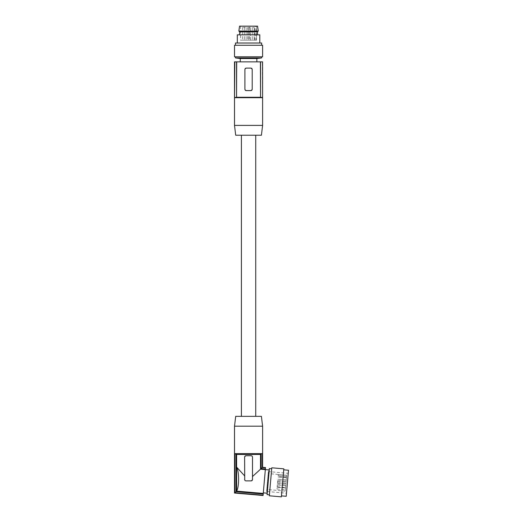 <?xml version="1.0" encoding="UTF-8"?>
<svg xmlns="http://www.w3.org/2000/svg" width="523" height="523" viewBox="0 0 523 523"><rect width="100%" height="100%" fill="white"/><g stroke="black" fill="none" stroke-linecap="round" stroke-linejoin="round"><path stroke-width="0.39" stroke-dasharray="2.62 1.96" d="M249.543 27.274L250.471 27.274L249.543 27.274M249.543 40.206L250.471 40.206L249.543 40.206M256.852 58.53L240.266 58.53M235.487 57.942L261.631 57.942M261.631 56.791L235.487 56.791L261.631 56.791M234.5 56.791L262.611 56.791M234.5 45.266L262.611 45.266M261.631 45.266L235.487 45.266L261.631 45.266M237.311 43.017L259.8 43.017L237.311 43.017M235.487 43.017L261.631 43.017M237.311 34.838L259.8 34.838M248.556 34.838L257.486 34.838L248.556 34.838M240.266 61.851L256.852 61.851L240.266 61.851M256.479 40.206L240.547 40.206L256.479 40.206L256.479 26.431L255.799 26.431L256.571 26.431L256.479 40.206M255.799 26.431L254.603 26.431L255.799 26.431L255.799 40.206L254.603 40.206L255.799 40.206L255.799 26.431M243.358 27.274L244.287 27.274L243.358 27.274M243.358 40.206L244.287 40.206L243.358 40.206M248.556 27.274L249.484 27.274L248.556 27.274M248.556 40.206L249.484 40.206L248.556 40.206M245.182 27.274L244.254 27.274L245.182 27.274M245.182 40.206L244.254 40.206L245.182 40.206M253.197 27.274L254.126 27.274L253.197 27.274M253.197 40.206L254.126 40.206L253.197 40.206M234.5 61.851L262.611 61.851M234.82 61.851L234.533 97.696L262.579 97.696L262.579 61.851M262.611 125.389L234.5 125.389M262.579 97.696L262.298 61.851M234.533 97.696L234.533 61.851M236.71 61.851L236.546 97.415L236.546 61.851M236.546 97.415L234.82 97.415M261.408 135.228L235.71 135.228M248.556 135.228L255.727 135.228L248.556 135.228M245.32 68.513L246.17 68.114L250.805 68.108L252.21 69.513L252.191 89.44M252.184 89.472L251.609 90.348M251.583 90.368L251.053 90.577M250.805 90.597A1.406 1.406 0 0 0 252.21 89.191L252.21 69.513A1.406 1.406 0 0 0 250.805 68.108L246.307 68.108L250.805 68.108L252.21 69.513L252.21 89.191L250.805 90.597L246.307 90.597L250.805 90.597L246.307 90.597L244.901 89.191L244.901 69.513L244.941 89.505M246.039 90.571L245.653 90.433M245.143 89.982L244.967 89.603M246.307 90.597A1.406 1.406 0 0 1 244.901 89.191L244.901 69.513L246.307 68.108A1.406 1.406 0 0 0 244.901 69.513L244.908 69.396M244.908 69.376L244.999 68.997M245.012 68.971L245.3 68.533M262.298 97.415L260.565 97.415L260.565 61.851M236.71 97.278L260.565 97.415M260.408 61.851L260.408 97.278M235.71 416.354L261.408 416.354M248.556 416.354L255.727 416.354L248.556 416.354M262.611 426.193L234.5 426.193M262.611 467.274L262.579 453.631L234.533 453.631L234.82 492.744L263.069 495.529M244.686 456.703L244.62 479.467L244.62 457.122L246.026 455.716L245.509 455.814M245.496 455.821L245.039 456.121M244.947 456.219L244.731 456.572M252.073 456.121L251.223 455.723L246.026 455.716L251.086 455.716L252.491 456.997M252.485 456.978L252.171 456.219M252.393 479.99L252.491 479.467L251.086 480.872A1.406 1.406 0 0 0 252.491 479.467L252.491 457.122A1.406 1.406 0 0 0 251.086 455.716L246.026 455.716A1.406 1.406 0 0 0 244.62 457.122L244.62 479.467A1.406 1.406 0 0 0 246.026 480.872L251.086 480.872L246.026 480.872L244.62 479.467M263.304 492.869L265.338 469.628L263.304 492.869M262.579 453.631L261.134 453.912L261.134 468.628L265.39 469L263.095 495.216M265.39 469L265.514 467.562L262.579 467.3M263.252 493.437L236.599 491.11C239.259 487.181 239.259 471.498 236.599 467.104L244.62 475.858M265.338 469.615L260.513 469.196L252.491 476.545M261.134 453.912L260.513 454.474L260.513 469.196M236.599 491.11L236.599 454.474L260.513 454.474M236.599 454.474L235.984 453.912L235.984 491.672L263.2 494.058M234.5 493.032L263.076 495.497M235.984 491.672L234.82 492.744M234.533 492.999L234.533 453.631M235.984 453.912L234.82 453.912M261.134 468.628L262.298 467.562L262.298 453.912M262.298 467.562L265.494 467.843M252.328 480.127L252.086 480.46M251.981 480.552L251.628 480.768M251.498 480.814L245.915 480.872M245.888 480.866L245.392 480.722M245.365 480.709L244.718 479.99M269.384 468.569L267.109 494.614M267.057 493.196L269.09 469.955M271.699 468.771L269.417 494.817M271.783 467.791L269.332 495.797M283.741 469.824L281.459 495.869L283.741 469.824M283.826 468.843L281.374 496.85M288.5 470.242L286.218 496.288M288.232 473.322L286.493 493.209L266.606 491.463L268.345 471.583L288.232 473.322M267.475 481.526L268.168 473.57L267.475 481.526M268.345 471.583L266.606 491.463M285.957 483.141L286.65 475.263L278.256 474.453L286.65 475.25L285.264 491.097L285.957 483.141M286.65 475.263L286.552 476.388L278.151 475.649L278.249 474.524L278.059 476.688L278.151 475.649L286.552 476.361L286.65 475.25M285.48 488.613L285.381 489.744L285.48 488.613M286.336 478.839L286.238 479.97L286.336 478.839M286.016 482.507L285.918 483.638L286.016 482.507M285.643 486.776L285.741 485.645L285.643 486.776M286.022 482.428L286.12 481.297L286.022 482.428M285.636 486.835L285.538 487.966L285.636 486.835M286.336 478.813L286.434 477.682L286.336 478.813M285.931 483.455L286.029 482.324L285.931 483.455M277.04 488.292L276.981 489.012L277.04 488.292M277.615 481.768L277.517 482.899L277.615 481.768M277.242 486.044L277.34 484.913L277.242 486.044M277.621 481.69L277.72 480.559L277.621 481.69M277.236 486.102L277.138 487.233L277.236 486.102M277.497 483.108L277.628 481.591L277.497 483.108M257.486 31.844L239.632 31.844M238.861 31.073L258.257 31.073M239.56 26.15L257.551 26.15M255.119 26.15L240.547 26.15L255.119 26.15M250.471 40.206L250.471 27.274L250.471 40.206M254.603 40.206L254.603 26.431M244.287 27.274L244.287 40.206M249.484 27.274L249.484 40.206M246.111 27.274L246.111 40.206L246.111 27.274M254.126 27.274L254.126 40.206L254.126 27.274M278.256 474.453L268.168 473.57M276.981 489.012L285.381 489.744M278.033 476.996L286.434 477.728M277.713 480.663L286.114 481.395M285.741 485.645L277.34 484.913M286.12 481.297L277.72 480.559M277.334 484.991L285.735 485.723M286.434 477.682L278.033 476.943M277.432 483.834L285.833 484.566M286.46 477.427L278.059 476.688M277.177 486.769L285.578 487.508M285.924 483.533L277.523 482.801M252.269 27.274L252.269 40.206L252.269 27.274M285.264 491.097L266.782 489.476M247.627 27.274L247.627 40.206M277.837 479.231L286.238 479.97M277.138 487.233L285.538 487.966M277.517 482.899L285.918 483.638M244.254 27.274L244.254 40.206L244.254 27.274M286.238 479.918L277.837 479.186M248.615 27.274L248.615 40.206L248.615 27.274M285.545 487.887L277.144 487.155M277.628 481.591L286.029 482.324M242.43 27.274L242.43 40.206M240.547 26.15L240.547 40.206"/><path stroke-width="0.78" d="M261.631 56.791L261.631 57.942L235.487 57.942L235.487 56.791M240.266 61.851L240.266 58.53L256.852 58.53L256.852 61.851M262.611 56.791L234.5 56.791L234.5 45.266L262.611 45.266L262.611 56.791M235.487 45.266L235.487 43.017L261.631 43.017L261.631 45.266M237.311 43.017L237.311 34.838L259.8 34.838L259.8 43.017M260.408 61.851L260.565 97.415L260.565 61.851L234.5 61.851L234.5 125.389L262.611 125.389L262.579 61.851M260.565 61.851L262.298 61.851M262.579 97.696L234.533 97.696L234.533 61.851M234.5 125.389L235.71 135.228L261.408 135.228L262.611 125.389M234.82 61.851L234.533 97.696M236.546 61.851L236.546 97.415L234.82 97.415M236.71 61.851L236.546 97.415M260.408 97.278L236.71 97.278M260.565 97.415L262.298 97.415M251.053 90.577L250.805 90.597A1.406 1.406 0 0 0 252.21 89.191L252.21 69.513A1.406 1.406 0 0 0 250.805 68.108L251.079 68.134M250.805 68.108L246.307 68.108A1.406 1.406 0 0 0 244.901 69.513L244.901 89.191A1.406 1.406 0 0 0 246.307 90.597L246.039 90.571M246.307 90.597L250.805 90.597M262.611 426.193L261.408 416.354L235.71 416.354L234.5 426.193L262.611 426.193L262.611 467.274L262.579 453.631L234.533 453.631L236.599 454.474L236.599 491.11C239.259 487.181 239.259 471.498 236.599 467.104L244.62 475.858M234.82 453.912L234.82 492.744L235.984 491.672L263.2 494.058L263.252 493.437L236.599 491.11M235.984 491.672L235.984 453.912M236.599 454.474L260.513 454.474L260.513 469.196L252.491 476.545M244.62 479.467A1.406 1.406 0 0 0 246.026 480.872L251.086 480.872A1.406 1.406 0 0 0 252.491 479.467L252.491 457.122A1.406 1.406 0 0 0 251.086 455.716L246.026 455.716A1.406 1.406 0 0 0 244.62 457.122L244.718 479.99M260.513 454.474L261.134 453.912L261.134 468.628L265.39 469L265.338 469.615L260.513 469.196M261.134 468.628L262.298 467.562L265.494 467.843L262.611 467.274M265.39 469L265.494 467.843M267.109 494.614L269.384 468.569L271.699 468.771L269.417 494.817L267.109 494.614L267.057 493.196L269.09 469.955L265.338 469.628L263.252 493.437M234.533 453.631L234.533 492.999L263.076 495.497L263.2 494.058M263.076 495.497L234.5 493.032L234.5 426.193M234.82 492.744L263.095 495.216M261.134 453.912L262.579 453.631M262.298 467.562L262.298 453.912M265.514 467.562L262.579 467.3M269.332 495.797L271.783 467.791L283.826 468.843L281.374 496.85L269.332 495.797M281.459 495.869L286.218 496.288L288.5 470.242L283.741 469.824M286.493 493.209L288.232 473.322M241.247 31.844L257.486 31.844L258.257 31.073L238.861 31.073L239.632 31.844L241.247 31.844M258.257 31.073L257.551 26.15L239.56 26.15L238.861 31.073M256.852 58.53L261.631 57.942M241.391 135.228L241.391 416.354M269.09 469.955L269.384 468.569M240.266 58.53L235.487 57.942M267.057 493.196L263.304 492.869M255.727 135.228L255.727 416.354M239.632 34.838L239.632 31.844M257.486 34.838L257.486 31.844"/></g></svg>
